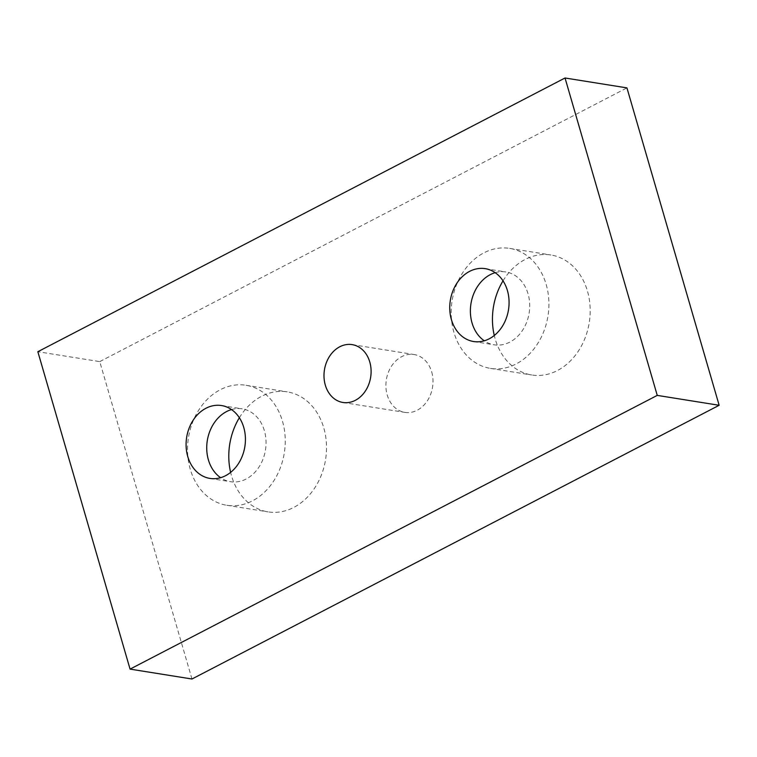 <?xml version="1.0" encoding="UTF-8"?>
<svg xmlns="http://www.w3.org/2000/svg" width="757" height="757" viewBox="0 0 757 757"><rect width="100%" height="100%" fill="white"/><g stroke="black" fill="none" stroke-linecap="round" stroke-linejoin="round"><path stroke-width="0.57" stroke-dasharray="3.79 2.84" d="M191.966 679.01L99.754 361.609L37.85 351.712M99.754 361.609L626.938 87.888M503.017 280.838A60.759 48.524 99.1 0 1 550.907 254.986A60.759 48.524 99.1 0 1 587.441 291.038A60.759 48.524 99.1 0 1 578.187 351.371A60.759 48.524 99.1 0 1 531.726 374.989A60.759 48.524 99.1 0 1 495.182 338.937A60.759 48.524 99.1 0 1 494.283 335.493M239.363 417.732A60.759 48.524 99.1 0 1 287.244 391.871A60.759 48.524 99.1 0 1 323.788 427.923A60.759 48.524 99.1 0 1 314.524 488.256A60.759 48.524 99.1 0 1 268.063 511.874A60.759 48.524 99.1 0 1 231.528 475.822A60.759 48.524 99.1 0 1 230.63 472.387M431.689 371.905A29.296 23.401 99.1 0 1 427.232 400.992A29.296 23.401 99.1 0 1 404.825 412.376A29.296 23.401 99.1 0 1 387.215 394.993A29.296 23.401 99.1 0 1 391.672 365.905A29.296 23.401 99.1 0 1 414.079 354.522A29.296 23.401 99.1 0 1 431.689 371.905M495.173 272.681A36.894 29.466 99.1 0 1 505.865 271.962A36.894 29.466 99.1 0 1 528.055 293.848A36.894 29.466 99.1 0 1 522.434 330.478A36.894 29.466 99.1 0 1 494.217 344.813A36.894 29.466 99.1 0 1 484.281 340.801M453.916 332.342A60.759 48.524 99.1 0 1 463.17 272.009A60.759 48.524 99.1 0 1 509.641 248.391A60.759 48.524 99.1 0 1 546.176 284.433A60.759 48.524 99.1 0 1 536.921 344.766A60.759 48.524 99.1 0 1 490.451 368.394A60.759 48.524 99.1 0 1 453.916 332.342M231.519 409.565A36.894 29.466 99.1 0 1 242.212 408.846A36.894 29.466 99.1 0 1 264.392 430.742A36.894 29.466 99.1 0 1 258.771 467.372A36.894 29.466 99.1 0 1 230.563 481.707A36.894 29.466 99.1 0 1 220.628 477.695M190.262 469.226A60.759 48.524 99.1 0 1 199.517 408.894A60.759 48.524 99.1 0 1 245.978 385.275A60.759 48.524 99.1 0 1 282.512 421.327A60.759 48.524 99.1 0 1 273.258 481.66A60.759 48.524 99.1 0 1 226.797 505.279A60.759 48.524 99.1 0 1 190.262 469.226M473.589 341.521L494.217 344.813M485.237 268.659L505.865 271.962M490.451 368.394L531.726 374.989M509.641 248.391L550.907 254.986M209.926 478.415L230.563 481.707M221.574 405.553L242.212 408.846M226.797 505.279L268.063 511.874M245.978 385.275L287.244 391.871M342.921 402.478L404.825 412.376M352.175 344.624L414.079 354.522"/><path stroke-width="1.14" d="M37.85 351.712L565.034 77.99L657.246 395.391L130.062 669.112L37.85 351.712M657.246 395.391L719.15 405.288L626.938 87.888L565.034 77.99M719.15 405.288L191.966 679.01L130.062 669.112M494.283 335.493A60.759 48.524 99.1 0 1 503.017 280.838M230.63 472.387A60.759 48.524 99.1 0 1 239.363 417.732M451.409 319.634A36.894 29.466 99.1 0 1 457.02 283.004A36.894 29.466 99.1 0 1 485.237 268.659A36.894 29.466 99.1 0 1 507.417 290.546A36.894 29.466 99.1 0 1 501.796 327.175A36.894 29.466 99.1 0 1 473.589 341.521A36.894 29.466 99.1 0 1 451.409 319.634M187.745 456.518A36.894 29.466 99.1 0 1 193.366 419.889A36.894 29.466 99.1 0 1 221.574 405.553A36.894 29.466 99.1 0 1 243.763 427.44A36.894 29.466 99.1 0 1 238.143 464.069A36.894 29.466 99.1 0 1 209.926 478.415A36.894 29.466 99.1 0 1 187.745 456.518M369.785 362.007A29.296 23.401 -80.9 0 0 352.175 344.624A29.296 23.401 -80.9 0 0 329.768 356.008A29.296 23.401 -80.9 0 0 325.311 385.095A29.296 23.401 -80.9 0 0 342.921 402.478A29.296 23.401 -80.9 0 0 365.328 391.095A29.296 23.401 -80.9 0 0 369.785 362.007M484.281 340.801A36.894 29.466 99.1 0 1 472.037 322.927A36.894 29.466 99.1 0 1 495.173 272.681M220.628 477.695A36.894 29.466 99.1 0 1 208.383 459.821A36.894 29.466 99.1 0 1 231.519 409.565"/></g></svg>
